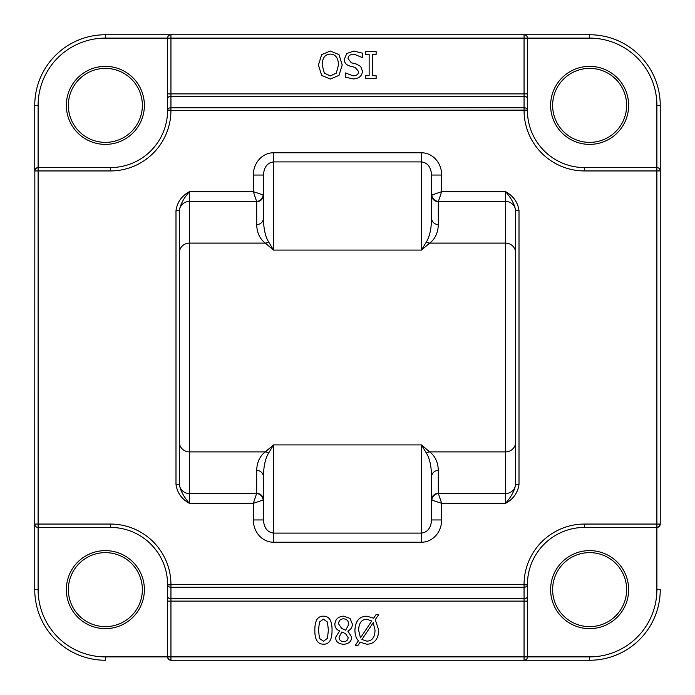 <?xml version="1.0" encoding="UTF-8"?>
<svg xmlns="http://www.w3.org/2000/svg" width="695" height="695" viewBox="0 0 695 695"><rect width="100%" height="100%" fill="white"/><g stroke="black" fill="none" stroke-linecap="round" stroke-linejoin="round"><path stroke-width="1.04" d="M519.009 484.319L515.647 484.319C514.76 490.331 511.398 496.664 505.56 503.345C513.344 499.106 517.827 492.764 519.009 484.319L519.009 210.681L515.647 210.681L515.647 484.319L515.647 210.681C514.752 204.669 511.39 198.327 505.56 191.655L441.664 191.655L431.569 195.121A6.724 6.524 0 0 0 438.302 201.646L438.397 201.446A6.724 6.342 45 0 1 431.873 194.921M519.009 210.681C517.818 202.254 513.336 195.912 505.56 191.655L505.56 503.345L441.664 503.345L438.302 493.354L438.302 470.419C438.067 462.288 435.192 456.111 429.684 451.889L421.483 444.913L426.4 453.105A6.724 6.168 125.2 0 1 429.684 451.889L505.56 451.889A10.086 9.791 180 0 0 515.647 442.107M175.991 210.681L179.353 210.681C180.24 204.669 183.602 198.336 189.44 191.655C181.656 195.894 177.173 202.236 175.991 210.681L175.991 484.319L179.353 484.319L179.353 442.107L179.353 484.319C180.24 490.331 183.602 496.664 189.44 503.345L253.336 503.345L263.431 499.879A6.724 6.524 180 0 0 256.698 493.354L256.603 493.554A6.724 6.342 -135 0 1 263.127 500.079M660.25 105.371L660.25 170.944L660.25 105.371A70.621 70.621 0 0 0 589.629 34.75L524.056 34.75L589.629 34.75A70.621 70.621 0 0 1 660.25 105.371L656.888 105.371L656.888 170.944L660.25 170.944A3.362 3.362 0 0 0 656.888 167.582L584.582 167.582A57.172 57.172 0 0 1 527.418 110.418L527.418 110.123A3.362 2.38 180 0 0 524.056 107.751L524.056 110.418A60.535 60.535 0 0 0 584.582 170.944L656.888 170.944L656.888 527.418A3.362 3.362 0 0 0 660.25 524.056L660.25 170.944M527.418 601.114L170.944 601.114L170.944 584.877L167.582 584.877A3.362 2.38 0 0 0 170.944 587.249L524.056 587.249A3.362 2.38 0 0 0 527.418 584.877L524.056 584.877L524.056 656.888L170.944 656.888L170.944 601.114L167.582 601.114L167.582 584.582A57.172 57.172 0 0 0 110.418 527.418L38.112 527.418L110.418 527.418A57.172 57.172 0 0 1 167.582 584.582L167.582 656.888L168.572 659.268L170.944 660.25L170.944 656.888L167.582 656.888A3.362 3.362 0 0 0 170.944 660.25L589.629 660.25A70.621 70.621 0 0 0 660.25 589.629A70.621 70.621 0 0 1 589.629 660.25L589.629 656.888L524.056 656.888L524.056 660.25A3.362 3.362 0 0 0 527.418 656.888L527.418 584.582A57.172 57.172 0 0 1 584.582 527.418L656.888 527.418L659.268 526.428L660.25 524.056L584.582 524.056A60.535 60.535 0 0 0 524.056 584.582L170.944 584.582A60.535 60.535 0 0 0 110.418 524.056L34.75 524.056A3.362 3.362 0 0 0 38.112 527.418L38.112 167.582A3.362 3.362 0 0 0 34.75 170.944L34.75 105.371L34.75 170.944L110.418 170.944A60.535 60.535 0 0 0 170.944 110.418L527.418 110.123L527.418 38.112A3.362 3.362 0 0 0 524.056 34.75L524.056 38.112L589.629 38.112L589.629 34.75M34.75 589.629L34.75 524.056L34.75 589.629A70.621 70.621 0 0 0 105.371 660.25L105.371 656.888A67.259 67.259 0 0 1 38.112 589.629L34.75 589.629M105.371 34.75L170.944 34.75A3.362 3.362 0 0 0 167.582 38.112L170.944 38.112L170.944 34.75L105.371 34.75A70.621 70.621 0 0 0 34.75 105.371L38.112 105.371A67.259 67.259 0 0 1 105.371 38.112L105.371 34.75M105.371 38.112L167.582 38.112L167.582 110.418A57.172 57.172 0 0 1 110.418 167.582L38.112 167.582L36.018 168.32L34.837 170.197L34.75 524.056M167.582 110.123L170.944 110.123L170.944 107.751A3.362 2.38 180 0 0 167.582 110.123L167.582 93.886L170.944 93.886L170.944 38.112L524.056 38.112L524.056 107.751L170.944 107.751L170.944 96.266A3.362 2.38 180 0 0 167.582 98.647M524.056 34.75L170.944 34.75M527.418 98.647A3.362 2.38 180 0 0 524.056 96.266L170.944 96.266L170.944 93.886L527.418 93.886L527.418 110.123M524.056 110.418L527.418 110.418A57.172 57.172 0 0 0 584.582 167.582L584.582 170.944M628.636 105.371A39.007 39.007 0 0 0 570.126 71.585A39.007 39.007 0 0 0 570.126 139.156A39.007 39.007 0 0 0 628.636 105.371M110.418 170.944L110.418 167.582A57.172 57.172 0 0 0 167.582 110.418L170.944 110.418M144.378 105.371A39.007 39.007 0 0 0 85.867 71.585A39.007 39.007 0 0 0 85.867 139.156A39.007 39.007 0 0 0 144.378 105.371M527.418 584.877L527.418 656.888M628.636 589.629A39.007 39.007 0 0 0 570.126 555.844A39.007 39.007 0 0 0 570.126 623.415A39.007 39.007 0 0 0 628.636 589.629M268.6 241.895A6.724 6.168 -54.8 0 1 265.316 243.111L273.517 250.087L268.6 241.895C265.29 236.465 263.57 228.516 263.431 218.056A6.724 6.524 0 0 1 256.698 224.581C256.933 232.712 259.808 238.889 265.316 243.111L189.44 243.111L189.44 191.655L253.336 191.655L256.698 201.646L256.698 224.581M179.353 210.681L179.353 211.228A10.086 9.791 0 0 1 189.44 201.446L256.603 201.446A6.724 6.342 -45 0 0 263.127 194.921L263.431 195.121A6.724 6.524 0 0 1 256.698 201.646M263.127 194.921L253.336 191.655L253.336 175.053L263.431 175.053L263.431 218.056M263.431 175.053C264.039 167.078 267.401 162.7 273.517 161.9L421.483 161.9C427.599 162.7 430.961 167.078 431.569 175.053L441.664 175.053A22.292 20.181 -90 0 0 421.483 152.77L273.517 152.77A22.292 20.181 -90 0 0 253.336 175.053M273.517 542.23L273.517 444.913L265.316 451.889A6.724 6.168 -125.2 0 1 268.6 453.105L273.517 444.913L421.483 444.913L421.483 533.1L273.517 533.1C267.401 532.301 264.039 527.922 263.431 519.947L253.336 519.947A22.292 20.181 90 0 0 273.517 542.23L421.483 542.23A22.292 20.181 90 0 0 441.664 519.947L441.664 503.345L431.873 500.079A6.724 6.342 135 0 1 438.397 493.554L505.56 493.554A10.086 9.791 180 0 0 515.647 483.772M421.483 152.77L421.483 250.087L429.684 243.111A6.724 6.168 54.8 0 1 426.4 241.895L421.483 250.087L273.517 250.087L273.517 152.77M515.647 252.893A10.086 9.791 180 0 0 505.56 243.111L429.684 243.111C435.192 238.889 438.067 232.712 438.302 224.581A6.724 6.524 -0 0 1 431.569 218.056C431.43 228.516 429.71 236.465 426.4 241.895M515.647 211.228A10.086 9.791 180 0 0 505.56 201.446L438.397 201.446L441.664 191.655L441.664 175.053M253.336 519.947L253.336 503.345L256.603 493.554L189.44 493.554L189.44 451.889L265.316 451.889C259.808 456.111 256.933 462.288 256.698 470.419A6.724 6.524 180 0 1 263.431 476.944C263.57 466.484 265.29 458.535 268.6 453.105M426.4 453.105C429.71 458.535 431.43 466.484 431.569 476.944A6.724 6.524 180 0 1 438.302 470.419M431.873 500.079L431.569 499.879A6.724 6.524 180 0 1 438.302 493.354M431.569 476.944L431.569 519.947L441.664 519.947M431.569 519.947C430.961 527.922 427.599 532.301 421.483 533.1L421.483 542.23M179.353 211.228L179.353 442.107A10.086 9.791 0 0 0 189.44 451.889L189.44 243.111A10.086 9.791 0 0 0 179.353 252.893M431.569 218.056L431.569 175.053M263.431 476.944L263.431 519.947M142.362 105.371A36.991 36.991 0 0 1 86.875 137.41A36.991 36.991 0 0 1 86.875 73.331A36.991 36.991 0 0 1 142.362 105.371M626.621 105.371A36.991 36.991 0 0 1 571.134 137.41A36.991 36.991 0 0 1 571.134 73.331A36.991 36.991 0 0 1 626.621 105.371M626.621 589.629A36.991 36.991 0 0 1 571.134 621.669A36.991 36.991 0 0 1 571.134 557.59A36.991 36.991 0 0 1 626.621 589.629M142.362 589.629A36.991 36.991 0 0 1 86.875 621.669A36.991 36.991 0 0 1 86.875 557.59A36.991 36.991 0 0 1 142.362 589.629M144.378 589.629A39.007 39.007 0 0 0 85.867 555.844A39.007 39.007 0 0 0 85.867 623.415A39.007 39.007 0 0 0 144.378 589.629M376.134 51.56L376.134 54.314L372.711 54.314L372.711 75.72L376.134 75.72L376.134 78.465L365.718 78.465L365.718 75.72L369.141 75.72L369.141 54.314L365.718 54.314L365.718 51.56L376.134 51.56M362.616 53.176L362.616 57.668L354.05 54.184C350.08 54.323 348.082 55.826 348.056 58.675L351.366 62.793L356.231 64.01L360.679 66.39L362.425 71.255C362.034 75.998 359.02 78.561 353.373 78.943L345.372 77.206L345.372 72.932L353.138 75.851C356.648 75.703 358.498 74.296 358.698 71.62L355.188 67.432L349.672 66.016C346.041 64.861 344.26 62.602 344.329 59.24L346.77 53.524L353.79 51.082L362.616 53.176M322.159 65.017C322.384 57.841 325.104 54.201 330.307 54.097C335.52 54.201 338.248 57.841 338.482 65.017L336.284 73.149L330.307 75.937L324.357 73.149L322.159 65.017M318.432 65.017L321.655 54.662L330.334 50.996L339.012 54.662L342.209 65.017L338.986 75.39L330.334 79.039L321.655 75.39L318.432 65.017M361.93 639.513L373.241 622.616L375.031 630.2C374.796 637.419 372.051 641.059 366.812 641.129L361.93 639.513M358.62 630.2C358.863 623.033 361.6 619.384 366.812 619.28L371.782 620.939L360.444 637.88L358.62 630.2M366.838 616.187L373.615 618.185L376.012 614.658L378.671 614.658L375.274 619.671L378.714 630.2C378.332 639.304 374.37 643.978 366.838 644.222L360.097 642.232L358.029 645.308L355.345 645.308L358.438 640.773C356.17 638.462 354.997 634.935 354.928 630.2C355.293 621.078 359.263 616.413 366.838 616.187M339.082 637.376L341.766 631.99L345.554 633.666L348.126 637.593C347.952 640.164 346.458 641.502 343.66 641.607C340.698 641.398 339.169 639.991 339.082 637.376M338.578 623.901C338.743 620.635 340.411 618.941 343.591 618.819C346.796 619.071 348.525 620.948 348.76 624.449L345.684 630.2L341.74 628.523L338.578 623.901M350.089 618.454L352.4 624.188C352.365 627.22 350.845 629.531 347.847 631.121L351.748 637.176C351.401 641.563 348.699 643.926 343.643 644.265C338.5 643.987 335.807 641.702 335.546 637.419L339.647 630.964C336.484 629.653 334.894 627.42 334.877 624.249C335.294 619.254 338.213 616.543 343.643 616.144L350.089 618.454M319.457 622.008L323.427 619.167L327.458 622.068L328.379 630.183L327.441 638.375L323.427 641.216L319.483 638.418L318.501 630.2L319.457 622.008M323.427 616.187C329.265 616.126 332.132 620.791 332.036 630.183C332.106 639.704 329.239 644.378 323.427 644.196C317.615 644.213 314.748 639.548 314.835 630.2C314.783 620.705 317.641 616.031 323.427 616.187M175.991 484.319C177.173 492.764 181.656 499.106 189.44 503.345L189.44 493.554A10.086 9.791 0 0 1 179.353 483.772M167.582 596.353A3.362 2.38 0 0 0 170.944 598.734L524.056 598.734A3.362 2.38 0 0 0 527.418 596.353M38.112 167.582L38.112 105.371M110.418 527.418L110.418 524.056M167.582 584.582L170.944 584.582M167.582 656.888L105.371 656.888M38.112 589.629L38.112 527.418M589.629 38.112A67.259 67.259 0 0 1 656.888 105.371M527.418 584.582L524.056 584.582M584.582 527.418L584.582 524.056M656.888 527.418L656.888 589.629L660.25 589.629M656.888 589.629A67.259 67.259 0 0 1 589.629 656.888M438.302 224.581L438.302 201.646M256.698 470.419L256.698 493.354"/></g></svg>
